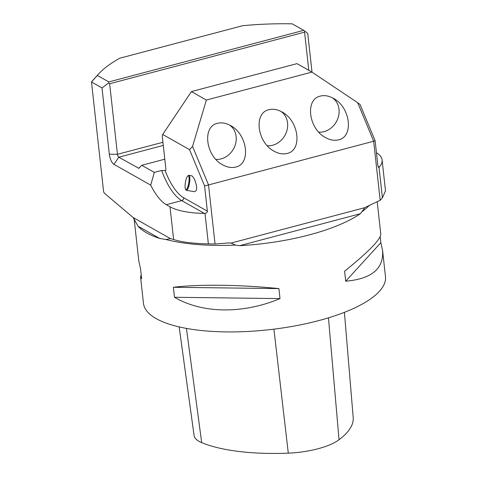 <?xml version="1.0" encoding="UTF-8"?>
<svg xmlns="http://www.w3.org/2000/svg" width="477" height="477" viewBox="0 0 477 477"><rect width="100%" height="100%" fill="white"/><g stroke="black" fill="none" stroke-linecap="round" stroke-linejoin="round"><path stroke-width="0.72" d="M229.389 242.894L215.044 243.991L208.527 184.933L373.664 141.228L380.181 200.286L365.102 207.465M228.984 242.918L231.071 243.067L364.869 207.656L360.373 213.726A121.742 40.038 -6.3 0 1 239.573 245.691L235.453 245.095L231.071 243.067M308.78 70.316L304.57 32.162L304.827 31.077L307.748 33.479L312.018 72.152M375.131 140.787L373.664 141.228L357.69 102.728L360.081 104.511L375.131 140.787L377.915 166.026L378.499 167.355L379.251 167.129A60.871 20.016 -6.3 0 0 382.101 159.968A60.871 20.016 -6.3 0 0 376.448 152.735M385.482 190.836L382.405 197.848L379.036 167.314M380.181 200.286L382.405 197.848M133.053 217.464L138.103 226.235A121.742 40.038 -6.3 0 0 159.664 238.44L165.907 239.496L170.456 238.637L133.053 217.464L104.326 193.155L103.604 191.718L91.495 81.978A156.742 51.546 173.7 0 1 93.432 79.689L98.548 74.042A150.654 49.542 -6.3 0 0 97.338 75.438L108.816 81.931L303.736 30.349L292.258 23.85A150.654 49.542 -6.3 0 0 242.608 25.71L119.828 58.2A150.654 49.542 -6.3 0 0 98.548 74.042M170.456 238.637L173.61 239.478L169.997 206.774A60.871 20.016 -6.3 0 0 204.365 213.41L205.003 213.374L208.377 243.908L215.044 243.991M204.365 213.41L181.749 200.608A48.696 19.068 75.2 0 1 161.625 170.462L154.315 172.4L150.72 185.148A48.696 19.068 -104.8 0 0 166.318 204.687L169.997 206.774M150.72 185.148L113.997 164.356A8.52 3.339 75.2 0 1 109.316 154.208L102 87.929L91.495 81.978L97.338 75.438M186.394 190.311L194.688 191.712L196.268 190.454C197.836 186.734 194.038 175.828 191.122 175.679L188.928 175.309A7.608 1.836 99.6 0 1 189.78 180.741A7.608 1.836 99.6 0 1 187.729 189.011A7.608 1.836 99.6 0 1 186.394 190.311A7.608 1.836 99.6 0 1 185.982 190.001L185.535 189.327A7 1.693 -80.4 0 0 187.139 188.415A7 1.693 -80.4 0 0 189.089 179.99A7 1.693 -80.4 0 0 187.795 175.959A7 1.693 -80.4 0 0 185.41 182.429A7 1.693 -80.4 0 0 185.535 189.327M189.53 149.647L162.711 134.46L162.252 136.1L165.877 168.93A2.433 0.954 75.2 0 1 165.418 170.671A2.433 0.954 75.2 0 1 165.114 170.635A46.263 18.114 -104.8 0 0 183.663 197.746L207.364 211.168L204.579 185.923L189.53 149.647L192.553 146.433L208.527 184.933L204.579 185.923M208.377 243.908C192.66 243.503 181.069 242.03 173.61 239.478M207.364 211.168C207.376 212.343 206.589 213.082 205.003 213.374M357.69 102.728L311.94 72.105L296.992 63.638L191.408 91.584L206.362 100.045L192.553 146.433M311.94 72.105L206.362 100.045M320.389 96.092C324.503 95.072 328.844 95.817 333.393 98.334C350.41 107.039 354.089 136.756 338.539 139.844C334.425 140.864 330.084 140.113 325.535 137.597C308.518 128.891 304.839 99.174 320.389 96.092M217.518 123.316C221.632 122.297 225.967 123.042 230.522 125.558C247.533 134.264 251.218 163.981 235.668 167.069C231.548 168.089 227.213 167.338 222.658 164.827C205.647 156.116 201.962 126.405 217.518 123.316M268.95 109.704C273.071 108.684 277.405 109.43 281.961 111.946C298.972 120.651 302.651 150.368 287.1 153.457C282.986 154.476 278.651 153.725 274.096 151.209C257.085 142.504 253.4 112.793 268.95 109.704M134.144 218.919L138.777 260.841L140.512 268.682L141.615 278.681L140.584 277.226L143.464 303.318A121.742 40.038 -6.3 0 0 156.182 318.612A121.742 40.038 -6.3 0 0 294.434 326.012A121.742 40.038 -6.3 0 0 385.476 276.6L382.59 250.508C383.913 268.682 371.619 278.914 345.706 281.209L344.603 271.21C368.626 251.796 380.688 239.436 380.783 234.124L377.2 201.682M380.187 236.646L380.855 242.668L382.59 250.508M140.584 277.226L141.18 274.704M278.908 288.597L280.017 298.59C242.936 314.152 202.397 313.651 174.487 297.284L173.378 287.285C199.142 284.137 239.681 284.638 278.908 288.597L173.378 287.285M304.57 32.162L109.65 83.743L117.443 154.309A2.433 0.954 -104.8 0 0 118.779 157.207L138.795 168.28L141.758 165.292L164.803 159.193M141.758 165.292L154.315 172.4M161.625 170.462L165.114 170.635M304.827 31.077L303.736 30.349M102 87.929L108.559 83.016L109.65 83.743M108.816 81.931L108.559 83.016M280.846 111.35A19.02 16.349 -60.5 0 1 287.1 129.845A19.02 16.349 -60.5 0 1 272.617 145.258A19.02 16.349 -60.5 0 1 267.317 145.765M229.407 124.968A19.02 16.349 -60.5 0 1 235.662 143.458A19.02 16.349 -60.5 0 1 221.185 158.871A19.02 16.349 -60.5 0 1 215.878 159.384M332.278 97.737A19.02 16.349 -60.5 0 1 338.533 116.233A19.02 16.349 -60.5 0 1 324.056 131.646A19.02 16.349 -60.5 0 1 318.749 132.153M191.408 91.584L162.711 134.46M179.161 326.912L194.073 435.459A48.07 15.807 -6.3 0 0 201.693 442.626A130.245 42.835 -6.3 0 0 288.293 453.15A48.07 15.807 -6.3 0 0 339.04 439.734A130.245 42.835 -6.3 0 0 353.201 417.554L344.406 312.328M174.487 297.284L280.017 298.59M345.706 281.209L380.855 242.668M187.795 175.959L188.439 175.47A7.608 1.836 99.6 0 1 188.928 175.309M377.975 166.407L379.251 167.129M166.318 204.687L181.749 200.608A2.433 2.093 119.5 0 0 183.663 197.746M135.856 222.479A121.742 40.038 173.7 0 1 134.502 219.521M369.46 205.241A121.742 40.038 173.7 0 1 362.234 211.544M235.453 245.095A121.742 40.038 173.7 0 1 165.907 239.496M239.573 245.691L360.373 213.726M159.664 238.44L138.103 226.235M109.316 154.208L117.443 154.309L162.937 142.271M138.282 168.25L139.493 167.928M163.283 145.431L118.779 157.207L113.997 164.356M165.042 170.605L165.704 170.426M201.693 442.626L186.424 328.409M288.293 453.15L273.911 329.16M339.04 439.734L328.456 317.837M385.505 190.836L382.101 159.968"/></g></svg>
